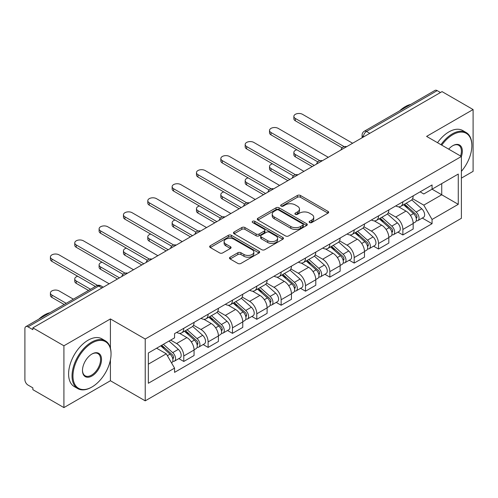 <?xml version="1.0" encoding="UTF-8"?>
<svg xmlns="http://www.w3.org/2000/svg" width="498" height="498" viewBox="0 0 498 498"><rect width="100%" height="100%" fill="white"/><g stroke="black" fill="none" stroke-linecap="round" stroke-linejoin="round"><path stroke-width="0.75" d="M309.594 222.556A1.519 0.878 0 0 0 311.742 222.556L328.014 213.156A2.166 1.251 0 0 0 328.649 212.273A2.166 1.251 0 0 0 328.014 211.389L300.443 195.471A2.166 1.251 0 0 0 297.381 195.471L281.102 204.871A1.519 0.878 0 0 0 280.66 205.487A1.519 0.878 0 0 0 281.102 206.104A1.519 0.878 0 0 0 283.25 206.104L285.354 204.89A6.935 4.003 0 0 1 295.158 204.89L297.455 206.216A6.935 4.003 0 0 1 299.485 209.048A6.935 4.003 0 0 1 297.455 211.874L295.351 213.094A1.519 0.878 0 0 0 294.903 213.71A1.519 0.878 0 0 0 295.351 214.333A1.519 0.878 0 0 0 297.493 214.333L299.597 213.113A6.935 4.003 0 0 1 309.401 213.113L311.698 214.439A6.935 4.003 0 0 1 313.734 217.271A6.935 4.003 0 0 1 311.698 220.104L309.594 221.317A1.519 0.878 0 0 0 309.152 221.934A1.519 0.878 0 0 0 309.594 222.556L309.594 221.317M230.132 257.205A2.166 1.251 0 0 0 229.497 258.089A2.166 1.251 0 0 0 230.132 258.972L237.87 263.436A2.166 1.251 0 0 0 240.932 263.436L259.004 253.003A2.166 1.251 0 0 0 259.639 252.119A2.166 1.251 0 0 0 259.004 251.235L231.433 235.311A2.166 1.251 0 0 0 228.37 235.311L210.293 245.751A2.166 1.251 0 0 0 209.658 246.635A2.166 1.251 0 0 0 210.293 247.518L219.637 252.909A2.166 1.251 0 0 0 222.699 252.909L230.437 248.446A2.166 1.251 0 0 0 231.072 247.562A2.166 1.251 0 0 0 230.437 246.678L225.806 244.001A5.795 3.343 0 0 1 224.106 241.636A5.795 3.343 0 0 1 227.686 238.548A5.795 3.343 0 0 1 233.998 239.27L252.15 249.753A5.795 3.343 0 0 1 253.849 252.119A5.795 3.343 0 0 1 250.27 255.206A5.795 3.343 0 0 1 243.958 254.484L240.932 252.735A2.166 1.251 0 0 0 237.87 252.735L230.132 257.205L230.132 258.972M145.223 339.026L110.419 318.938L63.912 345.786L32.862 327.858L442.043 91.613L473.1 109.548L426.593 136.396L461.397 156.484L145.223 339.026L145.223 400.84L461.397 218.298L461.397 156.484A13.465 7.775 -60 0 0 452.813 145.677L452.813 145.677A13.465 7.775 -60 0 0 448.686 149.145M285.51 235.934A2.166 1.251 0 0 0 288.572 235.934L306.644 225.494A2.166 1.251 0 0 0 307.278 224.61A2.166 1.251 0 0 0 306.644 223.727L279.073 207.809A2.166 1.251 0 0 0 276.01 207.809L257.933 218.242A2.166 1.251 0 0 0 257.298 219.126A2.166 1.251 0 0 0 257.933 220.01L285.51 235.934M253.258 222.886A1.519 0.878 0 0 1 254.795 223.098L254.795 221.293L282.827 237.478A2.166 1.251 0 0 1 283.462 238.361A2.166 1.251 0 0 1 282.827 239.245L264.749 249.685A2.166 1.251 0 0 1 261.687 249.685L234.116 233.767L234.116 232A2.166 1.251 0 0 0 233.481 232.883A2.166 1.251 0 0 0 234.116 233.767M234.116 232L241.847 227.53A2.166 1.251 0 0 1 244.916 227.53L256.096 233.985A2.166 1.251 0 0 0 259.159 233.985L264.289 231.022A2.166 1.251 0 0 0 264.924 230.138A2.166 1.251 0 0 0 264.289 229.254L252.648 222.531A1.519 0.878 0 0 1 252.206 221.915A1.519 0.878 0 0 1 253.14 221.106A1.519 0.878 0 0 1 254.795 221.293M63.912 345.786L63.912 407.594L32.862 389.666L32.862 387.861L28.019 385.072A4.414 2.546 -120 0 1 24.9 379.663L24.9 328.668A4.414 2.546 -120 0 1 25.815 326.644L96.506 285.833A4.414 2.546 60 0 1 98.716 286.051L28.019 326.862A4.414 2.546 -120 0 0 25.815 326.644M461.397 178.11L473.1 171.356L473.1 109.548M63.912 407.594L110.419 380.746L145.223 400.84M32.862 327.858L32.862 329.657L28.019 326.862M369.79 133.333L366.509 131.441A4.414 2.546 60 0 0 364.306 131.223L434.997 90.406A4.414 2.546 60 0 1 437.207 90.624L366.509 131.441A4.414 2.546 120 0 0 363.391 136.844L363.391 137.025M440.481 92.516L437.207 90.624M402.876 201.808A10.153 5.864 60 0 1 400.772 206.365L411.068 200.42A10.153 5.864 -120 0 0 413.172 195.863M388.253 212.739L395.692 217.035A10.153 5.864 60 0 1 402.876 229.466L413.172 223.521A10.153 5.864 -120 0 0 405.995 211.09L398.624 206.832M413.172 223.521L413.172 229.018L402.876 234.963L397.933 232.112M400.772 206.365A10.153 5.864 60 0 1 395.773 205.904M402.876 229.466L402.876 234.963M378.53 215.864A10.153 5.864 60 0 1 376.426 220.421L386.728 214.476A10.153 5.864 -120 0 0 388.826 209.913M373.587 246.168L378.53 249.019L388.826 243.074L388.826 237.577A10.153 5.864 -120 0 0 381.649 225.146L374.278 220.888M376.426 220.421A10.153 5.864 60 0 1 371.427 219.96M363.914 226.795L371.352 231.091A10.153 5.864 60 0 1 378.53 243.522L378.53 249.019M354.184 229.92A10.153 5.864 60 0 1 352.08 234.477L362.382 228.526A10.153 5.864 -120 0 0 364.48 223.969M349.247 260.224L354.184 263.075L364.486 257.13L364.486 251.633A10.153 5.864 -120 0 0 357.303 239.196L349.932 234.944M352.08 234.477A10.153 5.864 60 0 1 347.081 234.016M339.568 240.851L347.006 245.147A10.153 5.864 60 0 1 354.184 257.578L354.184 263.075M329.838 243.976A10.153 5.864 60 0 1 327.734 248.533L338.036 242.582A10.153 5.864 -120 0 0 340.14 238.025M324.901 274.28L329.838 277.131L340.14 271.186L340.14 265.689A10.153 5.864 -120 0 0 332.957 253.252L325.586 249M327.734 248.533A10.153 5.864 60 0 1 322.735 248.072M315.222 254.908L322.66 259.203A10.153 5.864 60 0 1 329.838 271.634L329.838 277.131M305.492 258.026A10.153 5.864 60 0 1 303.388 262.589L313.69 256.638A10.153 5.864 -120 0 0 315.794 252.081M300.555 288.336L305.492 291.187L315.794 285.242L315.794 279.745A10.153 5.864 -120 0 0 308.617 267.308L301.24 263.056M303.388 262.589A10.153 5.864 60 0 1 298.395 262.129M290.876 268.964L298.314 273.259A10.153 5.864 60 0 1 305.492 285.69L305.492 291.187M281.146 272.082A10.153 5.864 60 0 1 279.048 276.639L289.344 270.694A10.153 5.864 -120 0 0 291.448 266.137M276.209 302.392L281.146 305.243L291.448 299.298L291.448 293.801A10.153 5.864 -120 0 0 284.271 281.364L276.894 277.106M279.048 276.639A10.153 5.864 60 0 1 274.049 276.185M266.53 283.02L273.968 287.309A10.153 5.864 60 0 1 281.146 299.746L281.146 305.243M256.8 286.138A10.153 5.864 60 0 1 254.702 290.695L264.998 284.75A10.153 5.864 -120 0 0 267.102 280.193M251.864 316.448L256.8 319.299L267.102 313.348L267.102 307.857A10.153 5.864 -120 0 0 259.925 295.42L252.554 291.162M254.702 290.695A10.153 5.864 60 0 1 249.703 290.241M242.184 297.069L249.623 301.365A10.153 5.864 60 0 1 256.8 313.802L256.8 319.299M232.46 300.194A10.153 5.864 60 0 1 230.356 304.751L240.652 298.806A10.153 5.864 -120 0 0 242.756 294.25M227.518 330.504L232.46 333.355L242.756 327.404L242.756 321.907A10.153 5.864 -120 0 0 235.579 309.476L228.209 305.218M230.356 304.751A10.153 5.864 60 0 1 225.357 304.297M217.838 311.126L225.277 315.421A10.153 5.864 60 0 1 232.46 327.858L232.46 333.355M208.114 314.25A10.153 5.864 60 0 1 206.01 318.807L216.313 312.862A10.153 5.864 -120 0 0 218.41 308.306M203.172 344.56L208.114 347.411L218.41 341.46L218.41 335.963A10.153 5.864 -120 0 0 211.233 323.532L203.863 319.274M206.01 318.807A10.153 5.864 60 0 1 201.011 318.353M193.498 325.182L200.937 329.477A10.153 5.864 60 0 1 208.114 341.914L208.114 347.411M183.768 328.307A10.153 5.864 60 0 1 181.664 332.863L191.967 326.918A10.153 5.864 -120 0 0 194.064 322.362M178.832 358.61L183.768 361.461L194.064 355.516L194.064 350.019A10.153 5.864 -120 0 0 186.887 337.588L179.517 333.33M181.664 332.863A10.153 5.864 60 0 1 176.666 332.409M170.658 340.109L176.591 343.533A10.153 5.864 60 0 1 183.768 355.97L183.768 361.461M420.119 191.848L423.786 193.971L458.272 174.057L441.732 183.606L441.732 194.78L423.786 205.139L412.599 198.683M148.342 364.169L166.288 353.804L174.561 368.134L148.342 383.267L148.342 352.995L174.561 337.856L174.561 333.623L432.059 184.957L432.059 189.19L458.272 204.329L432.059 219.469L423.786 205.139M458.272 174.057L458.272 204.329M174.561 368.134L174.561 372.367L432.059 223.702L432.059 219.469M110.419 318.938L110.419 348.152M110.419 359.93L110.419 380.746M166.288 353.804L156.615 348.22M422.279 218.056L432.059 223.702M310.198 222.768L311.698 221.903A6.935 4.003 0 0 0 313.734 219.076L313.734 217.271M299.485 209.048L299.485 210.847A6.935 4.003 0 0 1 297.455 213.679L295.955 214.545M327.983 213.175L300.443 197.27A2.166 1.251 0 0 0 297.381 197.27L281.706 206.321M306.619 225.513L279.073 209.608A2.166 1.251 0 0 0 276.01 209.608L257.964 220.029M302.815 225.233A1.519 0.878 0 0 0 303.263 224.61A1.519 0.878 0 0 0 302.815 223.994L278.612 210.019A1.519 0.878 0 0 0 276.471 210.019L274.249 211.301A6.935 4.003 0 0 0 272.219 214.134A6.935 4.003 0 0 0 274.249 216.96L290.788 226.515A6.935 4.003 0 0 0 300.593 226.515L302.815 225.233L302.815 227.032A1.519 0.878 0 0 0 303.263 226.416L303.263 224.61M272.219 214.134L272.219 215.933A6.935 4.003 0 0 0 274.249 218.765L274.249 216.96M302.815 227.032L300.593 228.314A6.935 4.003 0 0 1 290.788 228.314L274.249 218.765M234.141 233.78L241.847 229.335L241.847 227.53M264.924 230.138L264.924 231.944A2.166 1.251 0 0 1 264.289 232.827L259.159 235.791A2.166 1.251 0 0 1 256.096 235.791L244.916 229.335A2.166 1.251 0 0 0 241.847 229.335M254.795 223.098L282.796 239.264M267.7 240.683A5.795 3.343 0 0 0 274.012 241.412A5.795 3.343 0 0 0 277.591 238.318A5.795 3.343 0 0 0 275.892 235.952L269.499 232.261A2.166 1.251 0 0 0 266.436 232.261L261.307 235.224A2.166 1.251 0 0 0 260.672 236.108A2.166 1.251 0 0 0 261.307 236.992L267.7 240.683L267.7 242.489A5.795 3.343 0 0 0 274.012 243.211A5.795 3.343 0 0 0 277.591 240.123L277.591 238.318M260.672 236.108L260.672 237.913A2.166 1.251 0 0 0 261.307 238.797L261.307 236.992M267.7 242.489L261.307 238.797M253.849 252.119L253.849 253.918A5.795 3.343 0 0 1 250.27 257.012A5.795 3.343 0 0 1 243.958 256.283L240.932 254.54A2.166 1.251 0 0 0 237.87 254.54L230.163 258.985M224.106 241.636L224.106 243.441A5.795 3.343 0 0 0 225.806 245.807L225.806 244.001M230.412 248.465L225.806 245.807M259.004 251.235L259.004 253.003L231.433 237.116A2.166 1.251 0 0 0 228.37 237.116L210.324 247.537M403.579 204.746L413.496 213.598A5.515 3.187 60 0 1 415.232 222.127L413.172 223.316M403.841 204.977L408.509 207.672M296.82 149.767A5.073 2.932 -0 0 0 293.864 152.432A5.073 2.932 -0 0 0 295.351 154.505L314.232 165.404M404.581 204.168L415.618 214.016A2.646 1.531 60 0 1 416.446 218.112A2.646 1.531 60 0 1 416.21 218.205M406.231 203.215L416.154 212.067A5.515 3.187 60 0 1 417.884 220.595A5.515 3.187 60 0 1 416.216 220.776M411.765 199.891L421.769 208.818A5.515 3.187 60 0 1 423.499 217.352L417.884 220.595M312.202 166.581L295.351 156.845A5.073 2.932 180 0 1 293.864 154.778L293.864 152.432M342.132 147.819L295.351 120.809A5.073 2.932 180 0 1 293.864 118.736L293.864 116.395A5.073 2.932 -0 0 0 295.351 118.462L344.143 146.636M352.621 143.243L302.529 114.322A5.073 2.932 -0 0 0 296.995 113.687A5.073 2.932 -0 0 0 293.864 116.395M379.233 218.796L389.156 227.654A5.515 3.187 60 0 1 390.886 236.183L388.826 237.372M379.495 219.033L384.163 221.728M272.474 163.823A5.073 2.932 -0 0 0 269.518 166.488A5.073 2.932 -0 0 0 271.005 168.561L289.886 179.461M380.235 218.224L391.272 228.072A2.646 1.531 60 0 1 392.1 232.168A2.646 1.531 60 0 1 391.864 232.261M381.885 217.265L391.808 226.117A5.515 3.187 60 0 1 393.538 234.651A5.515 3.187 60 0 1 391.87 234.826M387.419 213.947L397.423 222.874A5.515 3.187 60 0 1 399.153 231.408L393.538 234.651M287.856 180.631L271.005 170.901A5.073 2.932 180 0 1 269.518 168.828L269.518 166.488M354.887 232.852L364.81 241.704A5.515 3.187 60 0 1 366.54 250.239L364.48 251.428M355.149 233.089L359.817 235.784M248.135 177.879A5.073 2.932 -0 0 0 245.172 180.544A5.073 2.932 -0 0 0 246.659 182.617L265.54 193.517M355.889 232.28L366.926 242.128A2.646 1.531 60 0 1 367.761 246.224A2.646 1.531 60 0 1 367.518 246.317M357.539 231.321L367.462 240.173A5.515 3.187 60 0 1 369.192 248.707A5.515 3.187 60 0 1 367.524 248.882M363.073 228.003L373.077 236.93A5.515 3.187 60 0 1 374.813 245.464L369.192 248.707M263.51 194.687L246.659 184.957A5.073 2.932 180 0 1 245.172 182.884L245.172 180.544M317.786 161.869L271.005 134.865A5.073 2.932 180 0 1 269.518 132.792L269.518 130.445A5.073 2.932 -0 0 0 271.005 132.518L319.803 160.692M328.275 157.3L278.183 128.378A5.073 2.932 -0 0 0 272.649 127.743A5.073 2.932 -0 0 0 269.518 130.445M293.44 175.925L246.659 148.921A5.073 2.932 180 0 1 245.172 146.848L245.172 144.501A5.073 2.932 -0 0 0 246.659 146.574L295.457 174.748M303.929 171.356L253.837 142.434A5.073 2.932 -0 0 0 248.309 141.793A5.073 2.932 -0 0 0 245.172 144.501M461.397 171.337A26.923 15.544 120 0 0 471.849 145.677A26.923 15.544 120 0 0 452.813 134.684A26.923 15.544 120 0 0 441.757 145.148M440.954 144.688A27.589 15.93 -60 0 1 452.346 133.869A27.589 15.93 -60 0 1 466.14 132.505A27.589 15.93 -60 0 1 471.849 145.136L471.849 145.677M460.569 156.011A12.799 7.389 120 0 0 458.745 145.31A12.799 7.389 120 0 0 452.576 145.814M399.639 110.824A27.589 15.93 -60 0 1 405.216 106.659A27.589 15.93 -60 0 1 410.788 104.381M437.524 142.702A27.589 15.93 -60 0 1 448.91 131.889A27.589 15.93 -60 0 1 462.704 130.526L466.14 132.505M92.006 342.991A26.923 15.544 120 0 0 72.963 375.971A26.923 15.544 120 0 0 92.006 386.965L91.539 387.232A27.589 15.93 -60 0 1 77.744 388.596A27.589 15.93 -60 0 1 73.517 366.491A27.589 15.93 -60 0 1 91.539 342.182A27.589 15.93 -60 0 1 105.333 340.813A27.589 15.93 -60 0 1 111.042 353.443L111.042 353.985A26.923 15.544 120 0 0 92.006 342.991M92.006 353.985L92.006 353.985A13.465 7.775 -60 0 1 101.524 359.481A13.465 7.775 -60 0 1 92.006 375.971A13.465 7.775 -60 0 1 82.487 370.475A13.465 7.775 -60 0 1 92.006 353.985L92.006 353.985M82.487 370.201A12.799 7.389 120 0 0 85.139 375.791A12.799 7.389 120 0 0 91.539 375.156A12.799 7.389 120 0 0 99.899 363.876A12.799 7.389 120 0 0 97.938 353.624A12.799 7.389 120 0 0 91.769 354.128M38.832 319.131A27.589 15.93 -60 0 1 44.409 314.973A27.589 15.93 -60 0 1 49.981 312.694M77.744 388.596L74.308 386.616A27.589 15.93 -60 0 1 70.081 364.511A27.589 15.93 -60 0 1 88.102 340.202A27.589 15.93 -60 0 1 101.897 338.833L105.333 340.813M91.539 387.232L92.006 386.965A26.923 15.544 120 0 0 111.042 353.985M330.541 246.908L340.464 255.76A5.515 3.187 60 0 1 342.194 264.295L340.134 265.484M330.803 247.145L335.471 249.84M223.789 191.935A5.073 2.932 -0 0 0 220.826 194.6A5.073 2.932 -0 0 0 222.313 196.673L241.194 207.573M331.544 246.336L342.58 256.184A2.646 1.531 60 0 1 343.415 260.28A2.646 1.531 60 0 1 343.172 260.373M333.193 245.377L343.116 254.229A5.515 3.187 60 0 1 344.846 262.763A5.515 3.187 60 0 1 343.184 262.938M338.727 242.059L348.731 250.986A5.515 3.187 60 0 1 350.468 259.52L344.846 262.763M239.171 208.743L222.313 199.013A5.073 2.932 180 0 1 220.826 196.94L220.826 194.6M306.195 260.964L316.118 269.816A5.515 3.187 60 0 1 317.849 278.351L315.788 279.54M306.457 261.201L311.132 263.896M199.443 205.991A5.073 2.932 -0 0 0 196.48 208.656A5.073 2.932 -0 0 0 197.967 210.729L216.854 221.629M307.198 260.386L318.234 270.24A2.646 1.531 60 0 1 319.069 274.336A2.646 1.531 60 0 1 318.826 274.429M308.847 259.433L318.77 268.285A5.515 3.187 60 0 1 320.5 276.82A5.515 3.187 60 0 1 318.838 276.994M314.381 256.115L324.391 265.042A5.515 3.187 60 0 1 326.122 273.576L320.5 276.82M214.825 222.799L197.967 213.069A5.073 2.932 180 0 1 196.48 210.996L196.48 208.656M281.849 275.021L291.772 283.872A5.515 3.187 60 0 1 293.503 292.407L291.448 293.596M282.117 275.257L286.786 277.952M175.097 220.048A5.073 2.932 -0 0 0 172.14 222.712A5.073 2.932 -0 0 0 173.621 224.785L192.508 235.685M282.852 274.442L293.888 284.296A2.646 1.531 60 0 1 294.723 288.392A2.646 1.531 60 0 1 294.48 288.485M284.507 273.489L294.424 282.341A5.515 3.187 60 0 1 296.154 290.876A5.515 3.187 60 0 1 294.492 291.05M290.035 270.171L300.045 279.098A5.515 3.187 60 0 1 301.776 287.632L296.154 290.876M190.479 236.855L173.621 227.125A5.073 2.932 180 0 1 172.14 225.052L172.14 222.712M269.094 189.981L222.313 162.977A5.073 2.932 180 0 1 220.826 160.904L220.826 158.557A5.073 2.932 -0 0 0 222.313 160.63L271.111 188.804M279.59 185.412L229.491 156.484A5.073 2.932 -0 0 0 223.963 155.849A5.073 2.932 -0 0 0 220.826 158.557M244.748 204.037L197.967 177.027A5.073 2.932 180 0 1 196.48 174.96L196.48 172.613A5.073 2.932 -0 0 0 197.967 174.686L246.765 202.86M255.244 199.461L205.145 170.54A5.073 2.932 -0 0 0 199.617 169.905A5.073 2.932 -0 0 0 196.48 172.613M220.402 218.093L173.621 191.083A5.073 2.932 180 0 1 172.14 189.01L172.14 186.669A5.073 2.932 -0 0 0 173.621 188.742L222.419 216.916M230.898 213.518L180.805 184.596A5.073 2.932 -0 0 0 175.271 183.961A5.073 2.932 -0 0 0 172.14 186.669M257.51 289.077L267.426 297.929A5.515 3.187 60 0 1 269.157 306.463L267.102 307.652M257.771 289.313L262.44 292.009M150.751 234.104A5.073 2.932 -0 0 0 147.794 236.768A5.073 2.932 -0 0 0 149.282 238.841L168.162 249.741M258.506 288.498L269.549 298.352A2.646 1.531 60 0 1 270.377 302.442A2.646 1.531 60 0 1 270.134 302.541M260.161 287.545L270.078 296.397A5.515 3.187 60 0 1 271.815 304.932A5.515 3.187 60 0 1 270.146 305.106M265.689 284.227L275.699 293.154A5.515 3.187 60 0 1 277.43 301.688L271.815 304.932M166.133 250.911L149.282 241.181A5.073 2.932 180 0 1 147.794 239.108L147.794 236.768M196.063 232.149L149.282 205.139A5.073 2.932 180 0 1 147.794 203.066L147.794 200.725A5.073 2.932 -0 0 0 149.282 202.798L198.073 230.972M206.552 227.574L156.459 198.652A5.073 2.932 -0 0 0 150.925 198.017A5.073 2.932 -0 0 0 147.794 200.725M233.164 303.133L243.08 311.985A5.515 3.187 60 0 1 244.817 320.519L242.756 321.708M233.425 303.369L238.094 306.065M126.405 248.16A5.073 2.932 -0 0 0 123.448 250.824A5.073 2.932 -0 0 0 124.936 252.891L143.816 263.797M234.16 302.554L245.203 312.408A2.646 1.531 60 0 1 246.031 316.498A2.646 1.531 60 0 1 245.794 316.597M235.815 301.601L245.738 310.453A5.515 3.187 60 0 1 247.469 318.988A5.515 3.187 60 0 1 245.8 319.162M241.343 298.277L251.353 307.21A5.515 3.187 60 0 1 253.084 315.738L247.469 318.988M141.787 264.967L124.936 255.237A5.073 2.932 180 0 1 123.448 253.165L123.448 250.824M171.717 246.205L124.936 219.195A5.073 2.932 180 0 1 123.448 217.122L123.448 214.781A5.073 2.932 -0 0 0 124.936 216.854L173.727 245.028M182.206 241.63L132.113 212.708A5.073 2.932 -0 0 0 126.579 212.073A5.073 2.932 -0 0 0 123.448 214.781M208.818 317.189L218.734 326.041A5.515 3.187 60 0 1 220.471 334.569L218.41 335.758M209.079 317.425L213.748 320.121M102.059 262.216A5.073 2.932 -0 0 0 99.102 264.88A5.073 2.932 -0 0 0 100.59 266.947L119.47 277.853M209.82 316.61L220.857 326.458A2.646 1.531 60 0 1 221.685 330.554A2.646 1.531 60 0 1 221.448 330.653M211.469 315.657L221.392 324.509A5.515 3.187 60 0 1 223.123 333.038A5.515 3.187 60 0 1 221.454 333.218M217.004 312.333L227.007 321.266A5.515 3.187 60 0 1 228.738 329.794L223.123 333.038M117.441 279.023L100.59 269.294A5.073 2.932 180 0 1 99.102 267.221L99.102 264.88M147.371 260.261L100.59 233.251A5.073 2.932 180 0 1 99.102 231.178L99.102 228.837A5.073 2.932 -0 0 0 100.59 230.91L149.388 259.078M157.86 255.686L107.767 226.764A5.073 2.932 -0 0 0 102.233 226.129A5.073 2.932 -0 0 0 99.102 228.837M184.472 331.245L194.394 340.097A5.515 3.187 60 0 1 196.125 348.625L194.064 349.814M184.733 331.475L189.402 334.177M77.719 276.272A5.073 2.932 -0 0 0 74.756 278.93A5.073 2.932 -0 0 0 76.244 281.003L90.555 289.27M185.474 330.666L196.511 340.514A2.646 1.531 60 0 1 197.345 344.61A2.646 1.531 60 0 1 197.102 344.709M187.124 329.713L197.046 338.565A5.515 3.187 60 0 1 198.777 347.094A5.515 3.187 60 0 1 197.108 347.274M192.658 326.389L202.661 335.322A5.515 3.187 60 0 1 204.398 343.85L198.777 347.094M88.526 290.44L76.244 283.35A5.073 2.932 180 0 1 74.756 281.277L74.756 278.93M123.025 274.317L76.244 247.307A5.073 2.932 180 0 1 74.756 245.234L74.756 242.893A5.073 2.932 -0 0 0 76.244 244.966L125.042 273.134M133.514 269.742L83.421 240.82A5.073 2.932 -0 0 0 77.887 240.185A5.073 2.932 -0 0 0 74.756 242.893M160.736 345.842L170.048 354.153A5.515 3.187 60 0 1 171.779 362.681L171.505 362.843M160.829 345.786L165.056 348.226M73.387 299.18L59.075 290.913A5.073 2.932 -0 0 0 53.547 290.278A5.073 2.932 -0 0 0 50.41 292.986A5.073 2.932 -0 0 0 51.898 295.059L66.209 303.326M161.732 345.263L172.165 354.57A2.646 1.531 60 0 1 172.999 358.666A2.646 1.531 60 0 1 172.756 358.765M163.388 344.311L172.7 352.621A5.515 3.187 60 0 1 174.431 361.15A5.515 3.187 60 0 1 172.762 361.33M169.003 341.068L178.315 349.378A5.515 3.187 60 0 1 180.052 357.906L174.431 361.15M64.18 304.496L51.898 297.406A5.073 2.932 180 0 1 50.41 295.333L50.41 292.986M95.392 286.475L51.898 261.363A5.073 2.932 180 0 1 50.41 259.29L50.41 256.949A5.073 2.932 -0 0 0 51.898 259.022L97.571 285.391M109.174 283.798L59.075 254.876A5.073 2.932 -0 0 0 53.547 254.241A5.073 2.932 -0 0 0 50.41 256.949M363.546 136.938L363.391 136.844A4.414 2.546 0 0 1 362.096 135.045L362.096 137.772M208.114 341.914L218.41 335.963M232.46 327.858L242.756 321.907M256.8 313.802L267.102 307.857M281.146 299.746L291.448 293.801M305.492 285.69L315.794 279.745M329.838 271.634L340.14 265.689M354.184 257.578L364.486 251.633M378.53 243.522L388.826 237.577M183.768 355.97L194.064 350.019M176.591 343.533L186.887 337.588M200.937 329.477L211.233 323.532M225.277 315.421L235.579 309.476M249.623 301.365L259.925 295.42M273.968 287.309L284.271 281.364M298.314 273.259L308.617 267.308M322.66 259.203L332.957 253.252M347.006 245.147L357.303 239.196M371.352 231.091L381.649 225.146M395.692 217.035L405.995 211.09M346.266 146.916A4.414 2.546 120 0 0 344.311 148.037M321.92 160.972A4.414 2.546 120 0 0 319.971 162.093M297.574 175.022A4.414 2.546 120 0 0 295.625 176.149M273.228 189.078A4.414 2.546 120 0 0 271.279 190.205M248.882 203.134A4.414 2.546 120 0 0 246.933 204.261M224.536 217.19A4.414 2.546 120 0 0 222.587 218.317M200.19 231.246A4.414 2.546 120 0 0 198.241 232.373M175.844 245.302A4.414 2.546 120 0 0 173.895 246.429M151.504 259.358A4.414 2.546 120 0 0 149.556 260.485M127.158 273.414A4.414 2.546 120 0 0 125.21 274.541M101.99 287.944L98.716 286.051A4.414 2.546 120 0 1 100.92 285.833A4.414 4.414 0 0 0 96.506 285.833M311.698 221.903L311.698 220.104M295.351 214.333L295.351 213.094M297.455 213.679L297.455 211.874M281.102 206.104L281.102 204.871M297.381 197.27L297.381 195.471M300.443 197.27L300.443 195.471M328.014 213.156L328.014 211.389M257.933 220.01L257.933 218.242M276.01 209.608L276.01 207.809M279.073 209.608L279.073 207.809M306.644 225.494L306.644 223.727M290.788 228.314L290.788 226.515M300.593 228.314L300.593 226.515M244.916 229.335L244.916 227.53M256.096 235.791L256.096 233.985M259.159 235.791L259.159 233.985M264.289 232.827L264.289 231.022M282.827 239.245L282.827 237.478M237.87 254.54L237.87 252.735M240.932 254.54L240.932 252.735M243.958 256.283L243.958 254.484M230.437 248.446L230.437 246.678M210.293 247.518L210.293 245.751M228.37 237.116L228.37 235.311M231.433 237.116L231.433 235.311M413.496 213.598L410.402 215.379M416.994 216.898L416.004 217.47M421.769 208.818L416.154 212.067M295.351 156.845L295.351 154.505M295.351 118.462L295.351 120.809M389.156 227.654L386.062 229.435M392.654 230.954L391.658 231.526M397.423 222.874L391.808 226.117M271.005 170.901L271.005 168.561M364.81 241.704L361.716 243.491M368.308 245.01L367.312 245.582M373.077 236.93L367.462 240.173M246.659 184.957L246.659 182.617M271.005 132.518L271.005 134.865M246.659 146.574L246.659 148.921M340.464 255.76L337.37 257.547M343.962 259.066L342.966 259.639M348.731 250.986L343.116 254.229M222.313 199.013L222.313 196.673M316.118 269.816L313.024 271.603M319.616 273.122L318.62 273.695M324.391 265.042L318.77 268.285M197.967 213.069L197.967 210.729M291.772 283.872L288.678 285.659M295.27 287.178L294.274 287.751M300.045 279.098L294.424 282.341M173.621 227.125L173.621 224.785M222.313 160.63L222.313 162.977M197.967 174.686L197.967 177.027M173.621 188.742L173.621 191.083M267.426 297.929L264.332 299.715M270.924 301.234L269.935 301.807M275.699 293.154L270.078 296.397M149.282 241.181L149.282 238.841M149.282 202.798L149.282 205.139M243.08 311.985L239.986 313.771M246.578 315.29L245.589 315.863M251.353 307.21L245.738 310.453M124.936 255.237L124.936 252.891M124.936 216.854L124.936 219.195M218.734 326.041L215.646 327.827M222.239 329.346L221.243 329.919M227.007 321.266L221.392 324.509M100.59 269.294L100.59 266.947M100.59 230.91L100.59 233.251M194.394 340.097L191.3 341.883M197.893 343.396L196.897 343.975M202.661 335.322L197.046 338.565M76.244 283.35L76.244 281.003M76.244 244.966L76.244 247.307M170.048 354.153L167.378 355.69M173.547 357.452L172.551 358.031M178.315 349.378L172.7 352.621M51.898 297.406L51.898 295.059M51.898 259.022L51.898 261.363M346.639 146.698A4.414 4.414 0 0 0 340.974 149.966M322.293 160.754A4.414 4.414 0 0 0 316.628 164.023M297.947 174.81A4.414 4.414 0 0 0 292.282 178.079M273.601 188.867A4.414 4.414 0 0 0 267.936 192.135M249.255 202.923A4.414 4.414 0 0 0 243.59 206.191M224.909 216.972A4.414 4.414 0 0 0 219.251 220.247M200.57 231.028A4.414 4.414 0 0 0 194.905 234.303M176.224 245.084A4.414 4.414 0 0 0 170.559 248.359M151.878 259.141A4.414 4.414 0 0 0 146.213 262.409M127.532 273.197A4.414 4.414 0 0 0 121.867 276.465M103.285 287.197L100.92 285.833M364.306 131.223A4.414 4.414 0 0 0 362.096 135.045"/></g></svg>
